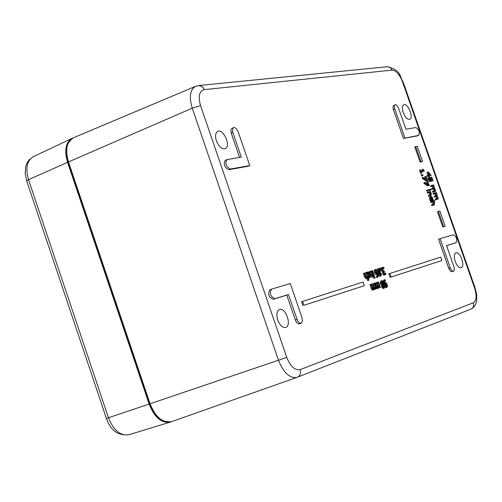 <?xml version="1.0" encoding="UTF-8"?>
<svg xmlns="http://www.w3.org/2000/svg" width="502" height="502" viewBox="0 0 502 502"><rect width="100%" height="100%" fill="white"/><g stroke="black" fill="none" stroke-linecap="round" stroke-linejoin="round"><path stroke-width="0.75" d="M277.763 320.05C276.207 314.559 276.778 311.039 279.488 309.496C285.544 306.873 292.101 325.654 285.738 327.411C282.601 327.888 279.947 325.434 277.763 320.05M216.368 140.811C214.938 135.954 215.408 132.804 217.768 131.361C223.578 128.412 231.34 146.615 225.172 148.724C221.765 149.326 218.828 146.684 216.368 140.811M403.25 112.58C401.976 108.445 402.177 105.84 403.846 104.774C407.888 102.728 414.043 117.976 409.726 119.325C407.373 119.627 405.214 117.38 403.25 112.58M455.207 261.404C453.846 256.848 454.084 253.999 455.935 252.857C460.102 250.994 465.618 266.587 461.194 267.735C459.004 267.993 457.008 265.884 455.207 261.404M404.888 137.862L394.666 108.52L394.365 106.211L394.804 104.968L395.601 104.673L396.411 105.012L398.274 107.434L405.936 129.227L415.857 127.546C419.038 129.535 420.005 132.139 418.768 135.364L403.426 138.445L393.091 108.702L393.097 105.96L395.137 104.736M446.56 245.61L454.053 267.102L454.379 269.285L454.009 270.848L453.275 271.331L452.302 271.005L450.419 268.325L440.072 238.701L453.306 234.741C456.506 236.637 457.441 239.272 456.111 242.654L446.56 245.61M301.997 317.697L302.411 321.274L301.388 323.137L299.531 322.999L297.642 320.91L288.43 294.523L274.876 298.715C270.465 296.632 269.342 293.45 271.507 289.158L290.269 283.542L301.997 317.697M230.437 169.036C226.076 166.821 224.883 163.683 226.86 159.623L241.286 157.139L232.577 131.587L232.752 128.374L233.549 127.59L234.547 127.521L236.411 128.75L237.948 131.204L249.77 165.578L230.437 169.036L228.799 169.707C224.432 167.499 223.246 164.367 225.222 160.301L226.86 159.623M375.691 269.436L375.132 270.365L375.421 272.285L376.45 274.004L377.309 274.205L377.855 273.477L377.667 276.213L377.115 276.175L377.435 277.104L377.906 277.066L378.677 275.529L378.019 272.385L376.707 269.844L375.691 269.436M375.898 272.09L375.96 270.227L376.55 270.496L377.611 272.781L377.134 273.37L376.575 273.27L375.898 272.09M376.6 273.295L377.611 272.781M376.669 273.113L375.64 270.86M375.64 270.823L376.55 270.496M377.102 276.175L377.046 274.299M376.393 274.531L375.509 274.343L374.479 272.617L374.191 270.697L374.724 269.781L375.64 269.455L374.724 269.781M376.996 277.386L377.435 277.104M376.494 277.437L376.174 276.508L377.115 276.175M431.362 185.458L431.651 186.292L433.377 185.884L434.048 186.957L433.866 187.892L432.341 188.269L432.63 189.103L434.343 188.677L435.027 189.756L434.845 190.697L433.32 191.08L433.615 191.915L435.234 191.513L435.636 190.967L435.472 189.881L434.544 188.47L433.665 184.912L430.478 185.79L430.772 186.625L431.651 186.292M433.232 188.055L432.498 186.217L430.772 186.625M432.498 186.217L433.377 185.884M433.251 188.018L434.13 187.685M434.211 190.86L433.464 189.003L431.751 189.436L431.463 188.601L432.341 188.269M431.751 189.436L432.63 189.103M433.464 189.003L434.236 188.714M434.23 190.823L435.108 190.49M434.443 191.802L432.737 192.247L432.442 191.413L433.32 191.08M432.737 192.247L433.615 191.915M429.16 179.358L430.026 180.908L431.074 181.291L431.475 180.469L430.911 178.304L431.726 178.116L432.693 180.877L433.057 180.795L431.795 177.187L430.208 177.545L430.973 179.942L430.66 180.419L429.524 179.289L429.166 177.488L428.733 177.589L429.16 179.358L428.281 179.691L427.855 177.921L428.733 177.589M430.101 180.249L429.335 177.884L430.208 177.545M432.693 180.877L433.057 180.795M430.954 178.411L431.726 178.116M431.814 181.209L431.469 180.212M430.283 181.58L429.147 181.241L428.281 179.691M430.12 180.268L430.973 179.942M434.023 193.088L434.318 193.923L436.037 193.496L436.709 194.569L436.79 195.303L435.008 195.899L435.297 196.734L437.004 196.288L437.688 197.374L437.769 198.108L435.987 198.71L436.282 199.545L437.888 199.131L438.296 198.579L437.204 196.081L437.148 194.688L436.326 192.523L433.144 193.421L433.433 194.255L434.318 193.923M435.887 195.68L435.152 193.828L433.433 194.255M435.152 193.828L436.037 193.496M435.912 195.629L436.79 195.303M436.859 198.491L436.125 196.621L434.418 197.066L434.123 196.232L435.008 195.899M434.418 197.066L435.297 196.734M436.125 196.621L436.872 196.338M436.891 198.434L437.769 198.108M437.091 199.426L435.397 199.878L435.108 199.043L435.987 198.71M435.397 199.878L436.282 199.545M417.256 146.277L415.694 146.571L420.996 161.763L422.552 161.437L417.256 146.277M422.552 161.437L420.118 162.102L414.821 146.917L415.694 146.571M420.118 162.102L420.996 161.763M423.983 170.492L423.073 169.218L423.205 170.485L421.115 170.937L420.375 169.808L421.504 173.039L421.824 172.97L421.41 171.797L424.221 171.176L423.983 170.492M422.282 170.686L421.912 169.62L422.791 169.281M421.824 172.97L420.626 173.378L419.496 170.147L420.375 169.808M420.626 173.378L421.504 173.039M424.221 171.176L421.46 171.929M438.334 211.405L443.661 226.666L445.18 226.226L439.859 210.997L438.334 211.405L437.449 211.731L442.77 226.986L443.661 226.666M445.18 226.226L442.77 226.986M422.427 175.687L423.023 175.556L422.653 174.489L422.056 174.621L422.427 175.687L421.548 176.026L421.178 174.96L422.056 174.621M423.023 175.556L421.548 176.026M389.822 273.452L391.064 277.016L441.867 260.532L440.693 257.156L388.893 273.785L390.129 277.349L391.064 277.016M441.867 260.532L390.129 277.349M425.997 176.284L425.633 176.365L426.825 179.779L423.017 177.375L423.349 178.323L427.459 180.482L425.997 176.284M425.545 178.976L424.748 176.698L425.633 176.365M427.459 180.482L426.116 180.921L422.464 178.662L422.138 177.714L423.017 177.375M422.464 178.662L423.349 178.323M426.116 180.921L426.995 180.588M364.327 285.694L363.059 282.024L302.599 301.395L303.942 305.291L364.327 285.694L303.942 305.291M302.951 305.643L301.608 301.746L302.599 301.395M427.729 181.247L427.365 181.329L428.557 184.749L424.755 182.358L425.087 183.305L428.733 185.558L429.197 185.445L427.729 181.247M427.277 183.945L426.487 181.668L427.365 181.329M429.197 185.445L427.848 185.891L424.203 183.644L423.876 182.697L424.755 182.358M424.203 183.644L425.087 183.305M427.848 185.891L428.733 185.558M301.118 323.263L299.161 323.916L298.201 323.752L296.864 322.742L295.722 321.004L286.767 295.12L273.201 299.317C268.79 297.24 267.666 294.059 269.838 289.767L271.431 289.19M286.767 295.12L288.43 294.523M427.71 190.829L430.038 190.264L429.75 189.423L427.422 189.988L427.71 190.829L426.832 191.162L426.537 190.321L427.422 189.988M430.038 190.264L426.832 191.162M453.488 271.281L451.066 271.676L448.926 268.852L438.585 239.241L440.072 238.701M454.668 243.163L446.579 245.673M430.446 190.227L430.854 190.132L430.521 189.179L430.114 189.279L430.446 190.227L429.53 190.459M430.854 190.132L429.568 190.559M429.687 189.442L430.114 189.279M417.463 135.86L403.426 138.445M430.471 191.494L428.143 192.059L428.438 192.9L430.176 192.473L430.904 193.697L431.005 194.519L429.216 195.134L429.511 195.975L431.111 195.573L431.356 193.822L430.471 191.494M430.082 194.92L429.292 192.806L427.553 193.232L427.258 192.392L428.143 192.059M427.553 193.232L428.438 192.9M429.292 192.806L430.176 192.473M430.308 195.868L428.626 196.307L428.332 195.466L429.216 195.134M428.626 196.307L429.511 195.975M239.529 157.44L230.958 132.277L231.133 129.058L233.549 127.59M228.799 169.707L248.145 166.244L249.77 165.578M431.262 197.386L432.642 198.61L432.881 200.16L433.32 200.053L432.084 196.941L430.961 196.52L430.27 197.393L431.256 200.574L431.695 200.461L430.898 199.049L431.092 197.449M433.32 200.053L432.002 200.493L431.758 198.936L430.823 197.738M431.958 199.827L432.837 199.501M431.984 200.442L432.868 200.116M432.002 200.493L432.881 200.16M431.695 200.461L430.371 200.907L430.019 200.285L429.386 197.725L430.076 196.853M430.019 200.285L430.904 199.953M430.371 200.907L431.256 200.574M428.074 176.051L429.135 175.813L429.411 176.597L429.743 176.522L429.467 175.738L431.155 175.355L428.256 171.954L427.823 172.054L428.84 174.966L427.779 175.204L428.074 176.051L427.196 176.39L426.901 175.537L427.779 175.204M429.172 174.891L428.394 172.675L430.371 174.621L429.172 174.891M429.386 174.84L429.034 174.501M429.511 175.863L431.155 175.355M429.411 176.597L429.743 176.522M428.532 176.936L428.256 176.146L429.135 175.813M428.256 176.146L427.196 176.39M427.917 175.173L426.945 172.387L427.823 172.054M434.619 200.549L431.394 201.371L431.689 202.212L433.421 201.773L434.148 202.99L434.249 203.812L432.467 204.452L432.762 205.293L434.343 204.872L434.594 203.115L433.747 201.685L434.908 201.39L434.619 200.549M433.314 204.232L432.536 202.099L430.804 202.544L430.509 201.704L431.394 201.371M430.804 202.544L431.689 202.212M432.536 202.099L433.421 201.773M433.533 205.174L431.877 205.619L431.582 204.778L432.467 204.452M431.877 205.619L432.762 205.293M434.908 201.39L433.822 201.773M383.509 282.5L382.675 281.07L381.595 280.731L381.213 283.279L382.474 284.898L382.524 286.78L384.237 288.261L384.626 286.008L383.553 284.559L383.509 282.5M381.664 283.021L381.853 281.446L383.057 282.733L383.183 284.402L381.664 283.021M382.982 286.617L382.838 285.054L384.193 286.278L383.98 287.552L382.982 286.617M383.371 287.32L382.794 285.851M382.775 285.594L383.49 285.337M382.317 284.007L381.501 281.998M383.302 288.587L381.583 287.113L381.533 285.23L382.474 284.898L381.52 285.199L380.271 283.605L380.654 281.064L381.576 280.737L380.654 281.064M384.237 288.261L383.283 288.594L384.225 288.261M385.454 280.643L385.153 279.708L384.695 279.746L383.93 281.277L384.588 284.421L385.894 286.962L386.898 287.351L387.45 286.41L387.155 284.496L386.138 282.789L385.31 282.588L384.752 283.329L384.934 280.599L385.454 280.643L384.551 280.957L385.473 280.637M382.995 281.459L383.754 280.078L384.664 279.758M386.904 287.345L385.956 287.677L384.827 287.15M386.044 286.303L384.99 284.025L385.473 283.423L386.019 283.523L386.691 284.697L386.634 286.56L386.044 286.303M386.007 286.253L385.065 283.843L386.019 283.523M377.027 287.232L375.446 282.915L374.994 283.059L377.002 288.123L377.73 288.399L378.219 287.188L379.242 287.897L379.713 286.906L379.92 287.502L380.365 287.351L378.489 281.923L378.037 282.068L379.443 286.127L379.06 286.987L378.546 286.73L376.971 282.419L376.519 282.563L377.931 286.611L377.542 287.489L377.027 287.232M379.92 287.502L380.365 287.351M379.248 287.891L377.956 288.223M376.795 288.725L376.205 288.6M376.142 288.424L377.002 288.123M374.366 283.285L374.994 283.059M376.958 287.113L377.931 286.611M376.983 286.943L375.571 282.896L376.519 282.563M378.477 286.604L379.443 286.127M378.502 286.46L377.096 282.4L378.037 282.068M372.12 270.716L374.003 276.156L374.454 276.012L372.578 270.578L371.461 270.948M374.454 276.012L374.003 276.156M372.879 288.606L371.292 284.264L370.834 284.414L372.848 289.497L373.582 289.773L374.078 288.556L375.107 289.265L375.584 288.267L375.791 288.87L376.249 288.719L374.36 283.266L373.902 283.417L375.314 287.489L374.925 288.355L374.41 288.098L372.829 283.762L372.371 283.912L373.789 287.979L373.394 288.863L372.879 288.606M375.389 289.02L376.249 288.719M375.396 289.008L375.791 288.87M374.159 289.598L375.107 289.265L373.814 289.598M372.628 290.112L373.576 289.773L371.9 289.83L372.848 289.497M371.9 289.83L369.886 284.747L370.834 284.414M372.81 288.487L373.789 287.979M372.842 288.311L371.424 284.245L372.371 283.912M374.341 287.979L375.314 287.489M374.366 287.822L372.961 283.749L373.902 283.417M374.285 277.066L374.617 278.02L375.126 277.857L374.799 276.903L374.285 277.066L373.344 277.405L373.67 278.353L374.617 278.02M375.126 277.857L373.67 278.353M385.567 273.013L384.934 273.91L383.98 273.107L384.432 271.626L384.156 270.835L383.34 270.81L382.574 268.658L382.951 268.093L384.112 268.426L383.76 267.409L382.618 267.284L382.016 268.2L382.267 269.913L383.603 271.475L383.534 273.358L384.306 274.581L385.21 274.745L385.944 274.023L385.592 273.006L384.438 273.828M383.145 268.771L382.606 268.476M384.457 273.847L385.36 273.527M384.3 275.071L383.371 274.914L384.306 274.581M383.371 274.914L382.599 273.69L382.687 271.883L383.628 271.551M382.687 271.883L383.603 271.475M382.668 271.814L382.035 271.494L382.97 271.162M382.035 271.494L381.118 269.442M381.062 268.758L381.677 267.616L382.58 267.296M372.409 276.696L373.337 276.364L371.455 270.923L370.997 271.067L372.409 275.134L371.944 276.012L371.373 275.742L370.056 271.4L370.997 271.067M371.461 275.472L372.409 275.134M371.373 275.742L369.786 271.444L369.334 271.588L370.558 275.127L372.12 276.922L372.672 275.905L372.886 276.508L373.337 276.364M368.481 272.197L369.334 271.588M372.133 276.916L371.173 277.261L370.2 276.709M372.428 276.671L372.886 276.508M381.282 269.386L380.805 268.012L380.24 268.187L380.717 269.561L381.282 269.386L380.064 269.806M379.437 268.903L379.299 268.52L380.24 268.187M380.058 269.794L380.717 269.561M369.346 274.594L369.29 276.897L368.242 276.514L368.6 277.543L369.572 277.7L370.2 276.677L369.817 274.443L368.725 272.417L367.564 271.996L366.912 272.68L367.269 273.709L367.853 272.799L369.346 274.594L368.399 274.927L367.426 273.251M368.675 276.79L368.399 274.927M367.828 276.658L368.242 276.514M368.186 277.694L368.6 277.543M368.65 278.026L368.317 278.083M366.303 272.53L367.483 272.028M366.404 272.548L367.169 272.279M366.504 272.824L366.912 272.68M380.296 270.371L379.462 268.934L378.37 268.589L377.993 271.111L379.261 272.743L379.305 274.613L381.005 276.106L381.413 273.872L380.34 272.41L380.296 270.371M379.769 274.45L379.619 272.9L380.98 274.13L380.761 275.391L379.769 274.45M378.452 270.867L378.64 269.298L379.845 270.591L379.97 272.26L378.452 270.867M380.165 275.159L379.581 273.709M379.556 273.446L380.278 273.188M379.104 271.852L378.282 269.85M378.276 273.182L379.261 272.743M378.32 273.075L379.248 272.712M376.826 269.988L377.429 268.928L378.339 268.601M380.114 276.42L378.671 275.623M369.026 280.116L366.391 272.504L365.927 272.642L367.345 276.734L366.88 277.619L366.297 277.349L364.703 273.025L364.245 273.17L365.475 276.727L367.05 278.535L367.615 277.512L368.568 280.267L369.026 280.116L367.621 280.599L366.918 278.585M366.322 277.38L364.985 272.981L365.927 272.642M366.397 277.073L367.345 276.734M366.134 278.861L364.527 277.066L363.297 273.508L364.245 273.17M367.621 280.599L368.568 280.267M171.038 421.831L170.216 422.126C161.544 423.431 154.503 417.413 149.107 404.079L67.575 162.341C64.149 150.355 65.674 142.348 72.137 138.326L72.909 138.012M171.747 421.592L171.464 421.699C162.717 423.28 155.582 417.3 150.06 403.752L149.59 403.903L68.077 162.221L68.498 161.939C65.034 149.728 66.647 141.689 73.342 137.812C65.837 143.597 64.08 151.723 68.065 162.202M286.755 357.405L150.06 403.752L68.498 161.939L192.247 108.162L278.497 360.298C283.574 372.848 289.748 378.527 297.027 377.353L297.46 377.19C300.196 375.716 301.106 373.193 300.183 369.616C294.931 370.601 290.457 366.535 286.755 357.405L200.555 105.646C197.97 96.422 199.2 91.088 204.232 89.632L392.156 70.111C396.097 70.481 399.554 74.396 402.529 81.864L474.591 288.054C476.925 295.785 476.53 300.692 473.417 302.762L300.183 369.616M376.525 272.655L377.466 272.322M376.343 274.55L377.284 274.211M375.509 274.343L376.45 274.004M374.479 272.617L375.421 272.285M374.191 270.697L375.132 270.365M376.933 277.411L377.874 277.073M433.17 187.284L434.048 186.957M433.27 189.066L434.148 188.739M434.148 190.089L435.027 189.756M434.249 191.877L435.134 191.544M430.095 181.655L430.973 181.322M429.147 181.241L430.026 180.908M429.863 179.164L430.741 178.831M435.83 194.895L436.709 194.569M435.931 196.684L436.809 196.357M436.809 197.7L437.688 197.374M436.909 199.489L437.794 199.162M273.201 299.317L274.876 298.715M295.295 319.969L296.964 319.385M454.605 243.188L456.073 242.661M448.757 268.401L450.25 267.88M417.149 135.986L418.605 135.408M393.336 109.53L394.798 108.934M430.026 194.029L430.904 193.697M430.12 194.851L431.005 194.519M430.139 195.931L431.017 195.598M231.227 133.231L232.846 132.547M431.758 198.936L432.642 198.61M429.386 197.725L430.27 197.393M429.674 199.482L430.559 199.15M433.27 203.316L434.148 202.99M433.364 204.138L434.249 203.812M433.383 205.23L434.268 204.898M383.252 286.611L384.193 286.278M382.116 283.059L383.057 282.733M381.583 287.113L382.524 286.78M380.271 283.605L381.213 283.279M383.076 281.578L383.93 281.277M383.754 284.716L384.588 284.421M384.952 287.295L385.894 286.962M385.956 287.677L386.898 287.351M385.749 285.023L386.691 284.697M384.614 282.833L385.285 282.595L384.614 282.833M378.295 288.23L379.242 287.897M376.776 288.732L377.724 288.399L376.782 288.732M375.609 286.874L376.236 286.648M376.814 286.479L377.761 286.146M371.135 288.355L372.082 288.016M372.672 287.847L373.62 287.514M384.25 275.083L385.185 274.751M382.599 273.69L383.534 273.358M381.325 270.245L382.267 269.913M381.081 268.532L382.016 268.2M370.068 275.297L370.558 275.127M371.173 277.261L372.12 276.922M368.6 278.045L369.541 277.706M380.039 274.468L380.98 274.13M378.903 270.923L379.845 270.591M378.633 274.851L379.305 274.613M377.579 271.262L377.993 271.111M364.527 277.066L365.475 276.727M200.555 105.646L192.247 108.162C188.94 96.917 190.032 89.645 195.516 86.357L73.342 137.812M204.232 89.632L203.222 87.712L201.729 86.306L198.478 85.572M392.156 70.111L389.991 67.35L387.092 66.753M402.529 81.864L403.131 81.97M474.591 288.054L475.087 287.853L403.1 81.889C398.958 75.639 401.826 70.807 387.594 66.703L199.012 85.522L195.516 86.357M473.417 302.762C474.189 305.737 473.367 307.858 470.945 309.144L470.857 309.176M149.107 404.079L106.411 418.448C110.54 430.434 118.026 435.861 128.863 434.738C120.386 436.05 113.59 430.402 108.476 417.789L28.52 179.647C25.307 168.289 26.876 160.659 33.22 156.749L72.137 138.326M106.411 418.448L26.675 180.908L28.52 179.647L67.575 162.341M149.59 403.909C153.8 416.528 161.092 422.458 171.464 421.699L297.027 377.353L470.945 309.144L472.664 308.19L475.193 305.316L476.712 300.61L476.674 294.467L475.087 287.859M377.309 274.205L376.368 274.544M377.906 277.066L376.964 277.399M434.286 188.696L433.408 189.028M435.234 191.513L434.356 191.846M431.074 181.291L430.195 181.624M436.922 196.32L436.043 196.652M437.888 199.131L437.004 199.463M269.838 289.767L271.507 289.158M454.636 243.175L456.111 242.654M417.313 135.942L418.768 135.364M431.111 195.573L430.227 195.905M430.848 196.558L429.963 196.884M434.343 204.872L433.458 205.205M384.695 279.746L383.754 280.078M385.21 274.745L384.275 275.077M382.618 267.284L381.677 267.616M369.572 277.7L368.625 278.039M367.52 272.015L366.579 272.354M378.37 268.589L377.429 268.928M26.637 180.802L25.15 173.378L25.753 166.35L26.895 163.194L29.154 159.793L33.22 156.749M128.863 434.738L170.216 422.126"/></g></svg>
